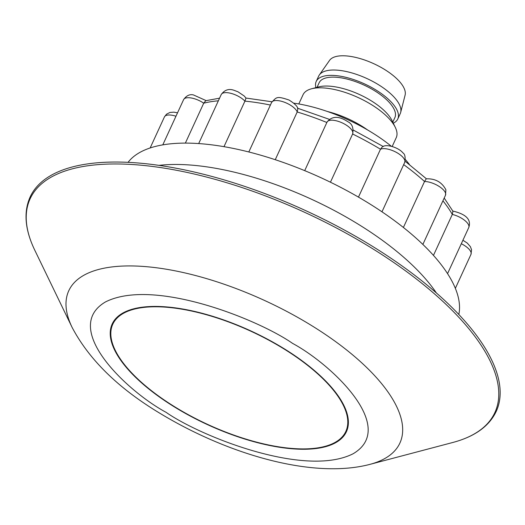 <?xml version="1.0" encoding="UTF-8"?>
<svg xmlns="http://www.w3.org/2000/svg" width="525" height="525" viewBox="0 0 525 525"><rect width="100%" height="100%" fill="white"/><g stroke="black" fill="none" stroke-linecap="round" stroke-linejoin="round"><path stroke-width="0.79" d="M158.996 165.368A182.772 73.198 24.7 0 1 436.38 292.957M128.054 162.343A182.772 73.198 24.7 0 1 155.472 146.416A182.772 73.198 24.7 0 1 351.31 193.062A182.772 73.198 24.7 0 1 458.817 314.475M271.596 102.447C276.675 97.138 276.353 95.793 288.999 100.013C295.24 103.924 298.154 106.995 297.741 109.233L297.209 111.969A14.109 5.65 -155.3 0 0 287.628 103.615A14.109 5.65 -155.3 0 0 271.596 102.447L248.817 151.974M275.251 159.705L297.209 111.969A153.917 61.642 -155.3 0 1 326.858 122.482M221.228 94.553C224.766 89.618 229.327 88.312 234.905 90.635L237.996 91.809L244.282 96.049L245.989 98.129L244.926 101.141A14.109 5.65 -155.3 0 0 232.188 93.699A14.109 5.65 -155.3 0 0 221.228 94.553L198.686 143.574M223.985 146.672L244.926 101.141A153.917 61.642 -155.3 0 1 270.395 105.053M185.364 143.108L203.72 103.189A14.109 5.65 -155.3 0 0 189.761 97.781A14.109 5.65 -155.3 0 0 183.599 99.632L162.789 144.874M219.562 98.182L205.78 100.702L203.72 103.189A153.917 61.642 -155.3 0 1 203.838 103.156A153.917 61.642 -155.3 0 1 218.354 100.807M330.442 182.214L352.662 133.901A14.109 5.65 -155.3 0 0 347.648 126.026A14.109 5.65 -155.3 0 0 327.029 122.115C331.931 115.913 338.881 115.789 347.865 121.734C352.098 123.729 353.699 127.785 352.662 133.901A14.109 5.65 -155.3 0 1 352.616 134.006A153.917 61.642 -155.3 0 1 380.487 149.231L382.082 147.184C385.757 143.2 399.033 147.801 402.885 152.847C404.972 154.094 405.589 157.264 404.729 162.343A14.109 5.65 -155.3 0 0 403.115 157.507A14.109 5.65 -155.3 0 0 391.696 150.255A14.109 5.65 -155.3 0 0 380.487 149.231L358.463 197.118M403.679 164.62A153.917 61.642 -155.3 0 1 424.528 181.512L426.248 178.815C435.35 178.48 441.899 182.136 445.896 189.781L445.495 195.228A14.109 5.65 -155.3 0 0 445.574 193.279A14.109 5.65 -155.3 0 0 437.463 185.43A14.109 5.65 -155.3 0 0 424.528 181.512L403.397 227.469M452.655 211.024C466.141 214.141 471.509 219.647 468.753 227.555A14.109 5.65 -155.3 0 0 452.307 214.423L452.931 211.221L444.196 198.05M442.923 200.812A153.917 61.642 -155.3 0 1 452.307 214.423L433.46 255.399M293.836 103.182A92.991 37.242 24.7 0 1 391.296 146.239M405.412 159.607A92.991 37.242 24.7 0 1 409.388 164.443M393.284 123.198A44.894 17.975 -155.3 0 0 397.779 118.985L400.234 113.649A44.894 17.975 -155.3 0 0 400.673 112.409L405.097 95.143A41.685 16.695 -155.3 0 0 380.947 67.338A41.685 16.695 -155.3 0 0 335.974 56.529A41.685 16.695 -155.3 0 0 329.556 60.395L319.318 74.99A44.894 17.975 -155.3 0 0 318.662 76.132L316.207 81.467A44.894 17.975 -155.3 0 0 315.932 87.623M400.673 112.409A44.894 17.975 -155.3 0 0 374.666 82.471A44.894 17.975 -155.3 0 0 326.235 70.829A44.894 17.975 -155.3 0 0 319.318 74.99M397.779 118.985A44.894 17.975 -155.3 0 0 373.603 88.6A44.894 17.975 -155.3 0 0 323.781 76.171A44.894 17.975 -155.3 0 0 316.207 81.467M392.785 122.168L394.866 117.646A41.685 16.695 -155.3 0 0 372.415 89.434A41.685 16.695 -155.3 0 0 326.156 77.884A41.685 16.695 -155.3 0 0 319.121 82.806L317.041 87.327M392.195 146.468L396.237 137.681A51.306 20.547 -155.3 0 0 395.305 127.372L392.05 120.638A44.894 17.975 -155.3 0 0 359.75 94.644A44.894 17.975 -155.3 0 0 318.872 86.848A44.894 17.975 -155.3 0 0 318.682 86.894A44.894 17.975 -155.3 0 0 318.498 86.947M395.305 127.372A51.306 20.547 -155.3 0 0 358.391 97.657A51.306 20.547 -155.3 0 0 311.673 88.745A51.306 20.547 -155.3 0 0 311.456 88.804A51.306 20.547 -155.3 0 0 303.017 94.808L298.804 103.957M367.618 129.977A51.306 20.547 -155.3 0 0 327.488 111.523M300.261 359.815A128.264 51.365 24.7 0 1 345.752 431.616A128.264 51.365 24.7 0 1 158.347 395.87A128.264 51.365 24.7 0 1 112.698 324.424A128.264 51.365 24.7 0 1 300.261 359.815M452.793 442.483C474.679 436.662 489.162 426.293 496.243 411.364A256.522 102.729 -155.3 0 0 370.998 245.405A256.522 102.729 -155.3 0 0 30.135 196.973C23.408 212.067 24.957 229.819 34.788 250.215A255.773 102.428 -155.3 0 1 73.27 168.597A255.773 102.428 -155.3 0 1 369.987 247.085A255.773 102.428 -155.3 0 1 452.793 442.483L369.922 464.369A182.234 72.982 24.7 0 1 369.16 464.566M133.941 308.759A128.901 51.621 -155.3 0 0 112.193 323.978A128.901 51.621 -155.3 0 0 181.604 411.233A128.901 51.621 -155.3 0 0 324.667 446.926A128.901 51.621 -155.3 0 0 346.415 431.708A128.901 51.621 -155.3 0 0 277.003 344.459A128.901 51.621 -155.3 0 0 133.941 308.759M175.967 116.228A14.109 5.65 -155.3 0 0 166.819 115.237A14.109 5.65 -155.3 0 0 164.437 116.904L150.15 147.971M462.912 240.253L467.289 243.095L470.42 246.698L471.555 249.756L470.971 254.395A14.109 5.65 -155.3 0 0 461.311 243.738M72.096 327.383A182.234 72.982 24.7 0 1 99.52 269.227A182.234 72.982 24.7 0 1 310.925 325.152A182.234 72.982 24.7 0 1 369.922 464.369C313.235 479.279 228.178 454.676 159.784 413.214C118.335 388.251 89.112 359.645 72.096 327.383L34.788 250.215M166.064 412.315C127.306 391.499 60.382 328.473 105.499 301.921C154.002 277.443 258.877 319.771 292.55 343.37C331.301 364.186 398.232 427.212 353.108 453.764C304.612 478.249 199.73 435.914 166.064 412.315M445.495 195.228L422.861 244.433M404.729 162.343L381.977 211.811M183.599 99.632C186.395 95.622 189.663 94.047 193.39 94.913L206.115 100.61M164.437 116.904L166.537 114.174L169.982 112.455L173.86 112.16L177.535 112.816M245.943 98.05L271.943 101.778M297.426 108.15L329.228 119.306M353.345 130.088L383.309 146.554M327.029 122.115L304.703 170.645M405.136 161.234L426.405 178.789M468.753 227.555L447.556 273.643M470.971 254.395L455.352 288.35M318.682 86.894L311.456 88.804M345.752 431.616L347.944 426.963M112.698 324.424L114.798 319.732"/></g></svg>

